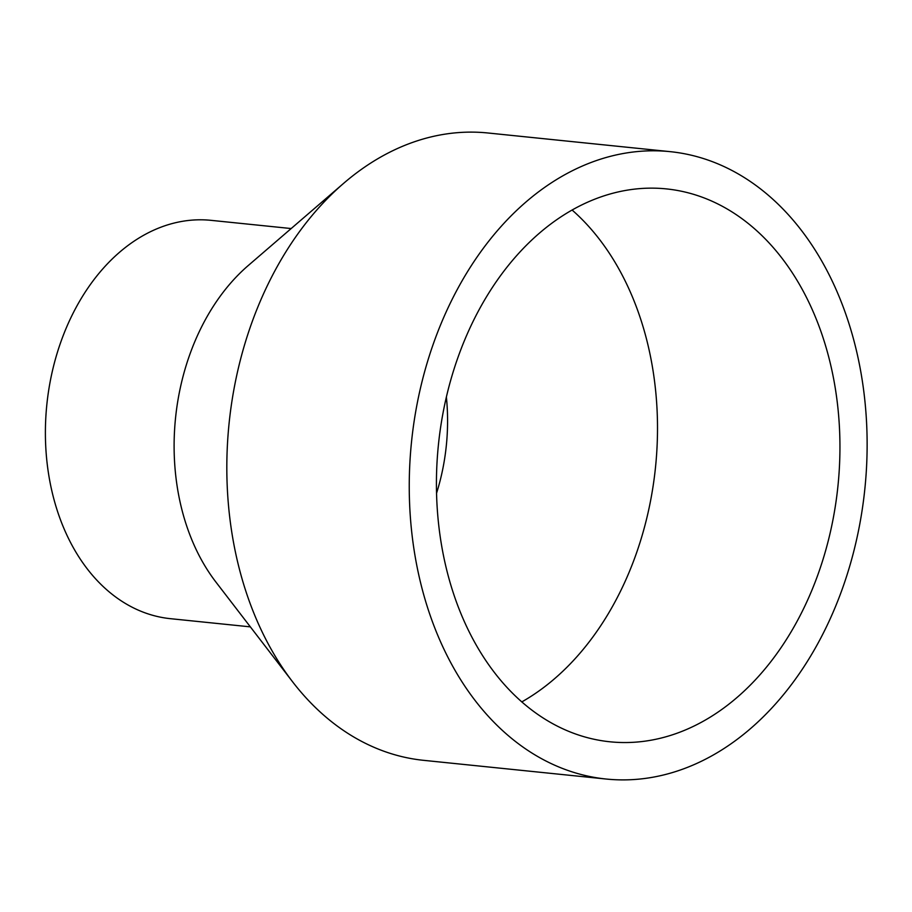 <?xml version="1.0" encoding="UTF-8"?>
<svg xmlns="http://www.w3.org/2000/svg" width="912" height="912" viewBox="0 0 912 912"><rect width="100%" height="100%" fill="white"/><g stroke="black" fill="none" stroke-linecap="round" stroke-linejoin="round"><path stroke-width="1.37" d="M828.803 357.322A277.875 200.8 -84.2 0 1 609.843 741.775A277.875 200.8 -84.2 0 1 438.41 444.885A277.875 200.8 -84.2 0 1 666.478 188.909A277.875 200.8 -84.2 0 1 828.803 357.322M572.143 210.068A277.875 200.8 -84.2 0 1 646.391 338.637A277.875 200.8 -84.2 0 1 521.755 701.932M854.487 342.764A315.313 227.852 -84.2 0 1 606.024 779.019A315.313 227.852 -84.2 0 1 411.494 442.126A315.313 227.852 -84.2 0 1 670.297 151.666A315.313 227.852 -84.2 0 1 854.487 342.764M606.024 779.019L423.613 760.334A315.313 227.852 -84.2 0 1 292.592 681.8A315.313 227.852 -84.2 0 1 343.664 183.312A315.313 227.852 -84.2 0 1 487.874 132.981L670.297 151.666M292.592 681.8L215.859 581.993A200.207 144.666 -84.2 0 1 248.292 265.495L343.664 183.312M250.355 626.863L170.327 618.667A200.207 144.666 -84.2 0 1 46.82 404.768A200.207 144.666 -84.2 0 1 211.128 220.351L291.167 228.547M446.39 397.085A176.483 127.52 -84.2 0 1 436.529 493.301"/></g></svg>
